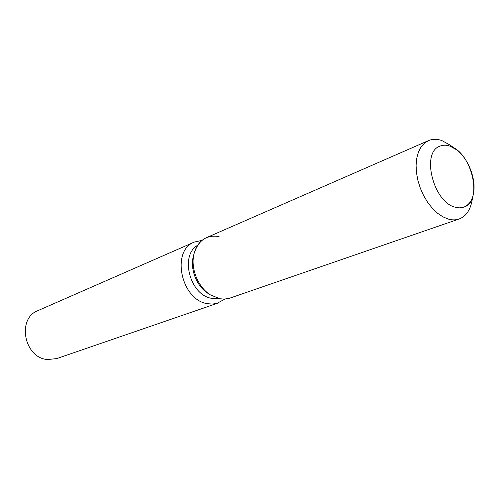 <?xml version="1.0" encoding="UTF-8"?>
<svg xmlns="http://www.w3.org/2000/svg" width="499" height="499" viewBox="0 0 499 499"><rect width="100%" height="100%" fill="white"/><g stroke="black" fill="none" stroke-linecap="round" stroke-linejoin="round"><path stroke-width="0.75" d="M450.004 146.145C446.362 144.891 443.006 144.897 439.931 146.176C420.919 152.195 433.213 202.232 455.175 207.197L459.635 207.865L463.746 207.166C483.294 201.608 471.979 152.463 450.004 146.145C446.362 144.891 443.006 144.897 439.931 146.176C420.919 152.195 433.213 202.232 455.175 207.197L459.635 207.865L463.746 207.166C468.842 205.17 472.091 200.586 473.507 193.419C476.389 179.172 468.199 158.195 456.423 149.675L450.004 146.145M193.543 255.613L193.369 256.268C189.876 269.017 196.606 286.251 207.809 293.256L208.382 293.624M219.067 236.582C206.717 234.599 198.396 240.225 194.117 253.467C190.213 267.695 197.747 287 210.26 294.815L219.903 298.764L224.407 299.101L229.415 298.283L459.092 219.005C465.823 216.423 470.108 210.447 471.948 201.085L473.289 194.479M197.648 245.283C179.378 255.488 190.169 295.788 212.031 298.365L218.406 298.439M202.026 240.381L194.454 242.027C170.533 250.436 181.237 300.71 207.902 303.735L212.468 304.066L216.859 303.423L224.949 299.076M194.454 242.027L37.943 310.615C16.579 318.399 24.139 358.014 47.492 359.542L56.68 358.606L218.256 302.999M455.55 149.039L450.086 145.09L441.815 140.537C436.999 138.865 432.558 138.897 428.491 140.618L206.505 237.636C200.355 240.456 196.226 245.733 194.117 253.467C190.213 267.695 197.747 287 210.26 294.815L219.903 298.764M428.491 140.618L424.381 143.232L420.963 147.155L418.374 152.27L416.727 158.401L416.085 165.337L416.49 172.81L417.925 180.557L420.345 188.273L423.663 195.664L427.743 202.451L432.433 208.382L437.548 213.235L442.9 216.834L448.283 219.073C452.169 220.159 455.768 220.14 459.092 219.005M207.809 293.256L210.26 294.815L207.809 293.256M193.369 256.268L194.117 253.467L193.369 256.268"/></g></svg>

